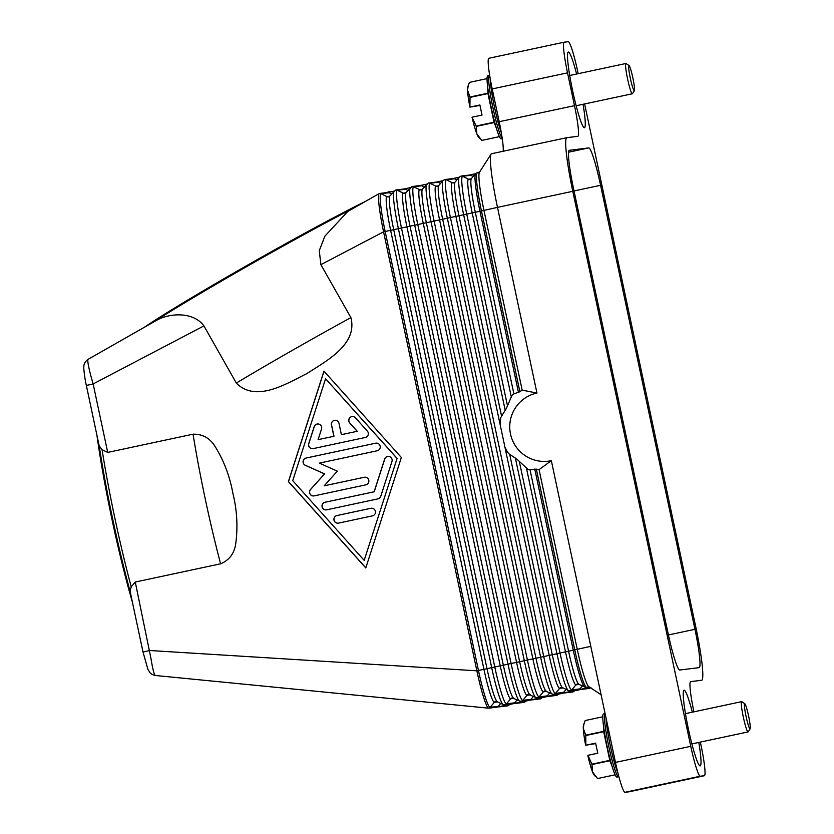 <?xml version="1.0" encoding="UTF-8"?>
<svg xmlns="http://www.w3.org/2000/svg" width="834" height="834" viewBox="0 0 834 834"><rect width="100%" height="100%" fill="white"/><g stroke="black" fill="none" stroke-linecap="round" stroke-linejoin="round"><path stroke-width="1.25" d="M589.836 687.341L496.908 707.169L590.097 687.508M536.96 393.054A34.559 34.392 83 0 0 510.512 434.045A34.559 34.392 83 0 0 551.337 460.67L539.066 469.646A43.493 43.285 83 0 1 536.335 469.135L529.11 469.73A46.433 46.193 -97 0 1 527.651 469.115L517.216 459.409L508.636 453.613A46.433 46.193 -97 0 1 506.665 450.621L504.862 446.836L500.223 425.006L500.337 420.816A46.433 46.193 -97 0 1 500.911 417.281L506.374 408.41L511.982 395.358A46.433 46.193 -97 0 1 513.056 394.201L519.884 391.719A43.493 43.285 83 0 1 522.167 390.124L536.96 393.054L497.491 207.374L572.791 191.299L690.771 746.326L615.471 762.401A30.952 3.075 78 0 0 620.913 783.699A30.952 3.075 78 0 0 624.968 792.3L629.044 791.8A30.952 3.075 78 0 0 629.076 791.789A30.952 3.075 78 0 0 629.097 791.789L704.376 775.714A30.952 3.075 -102 0 1 704.355 775.724L629.044 791.8M551.337 460.67L615.471 762.401M624.968 792.3L700.268 776.225A30.952 3.075 -102 0 1 696.213 767.624A30.952 3.075 -102 0 1 690.771 746.326M539.066 469.646L577.274 649.373A38.687 3.847 78 0 0 588.762 686.632L601.074 694.701M519.321 461.494L560.041 653.064A38.145 3.784 78 0 0 571.749 689.906A2.575 2.565 -97 0 1 570.102 690.802L578.264 689.801A2.575 2.565 -97 0 0 579.911 688.894L582.413 685.902M460.921 176.099A2.575 2.565 83 0 1 461.139 176.068L469.313 175.057A2.575 2.565 83 0 1 470.751 175.296L473.17 176.485M469.198 175.067L475.453 173.743M387.435 192.508L393.877 191.153M403.937 189.005L410.192 187.671M420.253 185.523L426.508 184.189M436.568 182.041L442.823 180.707M452.883 178.559L459.138 177.225M390.02 191.966L390.031 191.976A149.599 5.734 150.5 0 0 390.02 191.966A149.599 5.734 150.5 0 0 389.207 191.82A149.599 5.734 150.5 0 0 386.298 192.644M491.591 153.727A54.168 5.379 78 0 0 491.549 153.737A54.168 5.379 78 0 0 491.08 154.113L479.383 172.357A38.687 3.847 78 0 0 483.96 210.397L522.167 390.124M444.605 179.581A2.575 2.565 83 0 1 444.824 179.55L452.998 178.539A2.575 2.565 83 0 1 454.436 178.778L456.855 179.967M428.29 183.063A2.575 2.565 83 0 1 429.948 183.272A38.145 3.784 78 0 0 434.107 221.041L447.337 218.227L540.64 657.202L543.726 656.546A38.145 3.784 78 0 0 555.434 693.388A2.575 2.565 -97 0 1 553.786 694.284L561.949 693.283A2.575 2.565 -97 0 0 563.596 692.376L566.098 689.384M411.975 186.545A2.575 2.565 83 0 1 413.633 186.753A38.145 3.784 78 0 0 417.792 224.534L426.351 222.741A34.079 3.388 78 0 1 422.369 189.151L428.259 183.073L436.682 182.02A2.575 2.565 83 0 1 438.121 182.26L440.54 183.449M395.66 190.037A2.575 2.565 83 0 1 397.318 190.235A38.145 3.784 78 0 0 401.477 228.016L414.707 225.19L508.01 664.166L518.164 662.04L519.655 661.716L426.351 222.741L431.022 221.708L524.325 660.684L527.411 660.028A38.145 3.784 78 0 0 539.118 696.87A2.575 2.565 -97 0 1 537.471 697.766L545.634 696.765A2.575 2.565 -97 0 0 547.281 695.858L549.783 692.866M379.314 193.519L379.564 193.478A2.575 2.565 83 0 0 379.345 193.519A38.687 3.847 78 0 0 379.314 193.519A38.687 3.847 78 0 0 379.199 193.561L347.788 211.45L324.885 236.158L319.276 250.638L320.892 264.649L383.567 231.831L398.391 228.672L491.695 667.648L503.34 665.198L410.036 226.222A34.079 3.388 78 0 1 406.054 192.633L411.944 186.555L420.367 185.502A2.575 2.565 83 0 1 421.806 185.753L424.225 186.931M410.245 187.598A38.145 3.784 78 0 0 414.707 225.19L417.792 224.534L511.096 663.51A38.145 3.784 78 0 0 522.803 700.351A2.575 2.565 -97 0 1 521.156 701.248L529.319 700.247A2.575 2.565 -97 0 0 530.966 699.34L533.468 696.348M131.272 586.855L130.031 590.983L143.01 652.032L149.818 650.51L476.871 670.807L487.025 668.68L393.721 229.704A34.079 3.388 78 0 1 389.739 196.115L395.629 190.037L404.052 188.984A2.575 2.565 83 0 1 405.491 189.235L407.909 190.413M393.929 191.08A38.145 3.784 78 0 0 398.391 228.672L401.477 228.016L494.781 666.991A38.145 3.784 78 0 0 506.488 703.833A2.575 2.565 -97 0 1 504.841 704.73L513.004 703.729A2.575 2.565 -97 0 0 514.651 702.822L517.153 699.83M389.176 192.717L381.002 193.717A2.575 2.565 83 0 0 379.564 193.478L387.737 192.466A2.575 2.565 83 0 1 389.176 192.717L391.594 193.895M379.199 193.561A38.687 3.847 78 0 0 383.567 231.831L476.871 670.807A38.687 3.847 78 0 0 488.651 708.181A38.687 3.847 78 0 0 488.745 708.181L496.908 707.169A2.575 2.565 -97 0 0 498.336 706.304L500.838 703.312M320.892 264.649L350.895 317.598C357.942 344.651 325.823 361.237 306.797 373.632C286.469 383.713 255.861 402.968 236.303 383.056L203.934 325.906C193.363 311.541 170.063 313.104 157.532 319.808M107.711 452.414L193.05 434.191C202.652 433.961 210.095 438.194 215.37 446.899C224.054 461.15 229.903 476.662 232.905 493.436C236.981 509.981 237.951 526.535 235.813 543.101C234.542 553.203 229.475 560.104 220.603 563.815L135.264 582.038L131.23 586.844A149.599 14.856 -102 0 1 102.082 449.693L107.711 452.414L93.147 383.932L203.934 325.906M401.352 457.48L365.792 567.933L288.397 481.593L323.957 371.14L401.352 457.48M130.156 591.567A147.024 14.605 78 0 1 99.204 445.909L102.113 449.672M88.175 359.298C87.216 359.85 88.175 365.594 91.031 376.541L93.147 383.932L86.35 385.444L99.319 446.492M324.03 371.224L288.501 481.583L365.824 567.839M364.177 560.354L397.109 458.398L325.573 378.719L292.744 480.665L364.177 560.354L397.109 458.398M397.005 458.408L325.573 378.719M353.679 208.093A149.599 5.734 150.5 0 0 153.143 322.278M499.462 706.857L507.625 705.856A38.687 3.847 78 0 0 507.666 705.845A38.687 3.847 78 0 0 507.708 705.835M130.031 590.983L130.156 591.535M96.932 435.223A144.438 14.345 78 0 0 132.47 602.429M365.229 201.515A144.438 5.536 150.5 0 0 249.554 264.013A144.438 5.536 150.5 0 0 144.23 327.355M143.01 652.032L147.899 669.285L150.089 672.829C151.225 674.049 152.976 674.935 155.333 675.488L155.385 675.488C154.238 675.165 152.747 669.389 150.891 658.151L135.264 582.038M365.302 437.485L313.188 448.609A3.868 3.847 83 0 1 308.716 443.625L314.189 426.643A3.868 3.847 83 0 1 317.379 423.995A3.868 3.847 83 0 1 321.517 429.03L318.098 439.654L333.871 436.286L331.463 424.933A3.868 3.847 83 0 1 334.747 420.284A3.868 3.847 83 0 1 338.99 423.318L341.398 434.67L357.171 431.303L349.738 423.005A3.868 3.847 83 0 1 352.115 416.573A3.868 3.847 83 0 1 355.451 417.834L367.356 431.115A3.868 3.847 83 0 1 365.302 437.485M338.562 523.106A3.868 3.847 83 0 1 333.954 519.957A3.868 3.847 83 0 1 336.946 515.537L370.817 508.302A3.868 3.847 83 0 1 375.425 511.451A3.868 3.847 83 0 1 372.433 515.871L338.562 523.106M377.896 498.878L326.657 509.824A3.868 3.847 83 0 1 322.049 506.676A3.868 3.847 83 0 1 325.041 502.256L374.112 491.779L384.651 459.065A3.868 3.847 83 0 1 387.841 456.427A3.868 3.847 83 0 1 391.97 461.463L380.763 496.293A3.868 3.847 83 0 1 377.896 498.878M319.339 463.12L337.343 471.147L324.165 485.826L364.229 477.277A3.868 3.847 83 0 1 368.826 480.426A3.868 3.847 83 0 1 365.834 484.846L314.147 495.876A3.868 3.847 83 0 1 310.488 489.495L324.509 473.889L305.359 465.351A3.868 3.847 83 0 1 306.109 458.033L375.602 443.198A3.868 3.847 83 0 1 380.2 446.346A3.868 3.847 83 0 1 377.208 450.767L319.339 463.12M352.167 416.573A3.868 3.847 -97 0 0 349.832 422.994L357.275 431.293L341.398 434.67M334.799 420.284A3.868 3.847 -97 0 0 331.557 424.913L333.975 436.265L318.098 439.654M317.431 423.985A3.868 3.847 -97 0 0 314.293 426.622L308.82 443.615A3.868 3.847 -97 0 0 312.906 448.661M371.203 508.24A3.868 3.847 -97 0 0 370.921 508.292L337.051 515.527A3.868 3.847 -97 0 0 334.059 519.916A3.868 3.847 -97 0 0 338.281 523.158M387.893 456.417A3.868 3.847 -97 0 0 384.745 459.054L374.216 491.768L325.145 502.245A3.868 3.847 -97 0 0 322.153 506.634A3.868 3.847 -97 0 0 326.375 509.876M375.978 443.135A3.868 3.847 -97 0 0 375.707 443.188L306.214 458.022A3.868 3.847 -97 0 0 305.452 465.341L324.614 473.868L310.592 489.485A3.868 3.847 -97 0 0 313.865 495.928M364.604 477.215A3.868 3.847 -97 0 0 364.322 477.267L324.165 485.826M491.08 154.113A54.168 5.379 78 0 0 491.101 169.719A54.168 5.379 78 0 0 497.491 207.374L481.458 210.939L519.884 391.719M572.791 191.299A54.168 5.379 -102 0 1 566.401 153.644A54.168 5.379 -102 0 1 566.849 137.662A54.168 5.379 -102 0 1 566.891 137.662L577.868 136.307A30.952 3.075 78 0 0 577.889 136.296A30.952 3.075 78 0 0 578.15 127.175A30.952 3.075 78 0 0 574.49 105.657L499.191 121.722A30.952 3.075 -102 0 1 502.85 143.239A30.952 3.075 -102 0 1 503.131 151.267M584.613 103.958L695.702 626.626A54.168 5.379 -102 0 1 702.103 664.281A54.168 5.379 -102 0 1 701.655 680.263A54.168 5.379 -102 0 1 701.613 680.273L701.655 680.263M700.351 742.104L700.977 745.075A30.952 3.075 -102 0 1 704.626 766.592A30.952 3.075 -102 0 1 704.376 775.714L700.268 776.225M690.583 681.628L690.635 681.618A30.952 3.075 78 0 0 690.604 681.628A30.952 3.075 78 0 0 690.354 690.76A30.952 3.075 78 0 0 693.909 711.829M600.584 185.284L694.962 629.305A38.687 3.847 -102 0 1 699.215 667.617L679.783 670.015A38.687 3.847 -102 0 1 667.909 632.641L573.531 188.62A38.687 3.847 -102 0 1 569.288 150.308L588.71 147.91A38.687 3.847 -102 0 1 600.584 185.284L574.032 190.955M578.171 73.684L577.733 71.599A30.952 3.075 -102 0 0 572.28 50.301A30.952 3.075 -102 0 0 568.235 41.7L564.149 42.2A30.952 3.075 -102 0 1 564.149 42.2L488.818 58.286A30.952 3.075 78 0 0 488.818 58.286A30.952 3.075 78 0 0 488.568 67.408A30.952 3.075 78 0 0 492.216 88.925L499.191 121.722M492.216 88.925L567.527 72.86A30.952 3.075 -102 0 1 563.867 51.333A30.952 3.075 -102 0 1 564.128 42.211M567.527 72.86L574.49 105.657M698.798 742.437A38.687 3.847 -102 0 1 700.195 765.873A38.687 3.847 -102 0 1 700.164 765.883A38.687 3.847 -102 0 1 688.321 728.676A38.687 3.847 -102 0 1 684.047 690.198A38.687 3.847 -102 0 1 684.078 690.198A38.687 3.847 -102 0 1 692.335 712.173M583.06 104.281A38.687 3.847 -102 0 1 584.457 127.727A38.687 3.847 -102 0 1 584.426 127.727A38.687 3.847 -102 0 1 572.583 90.52A38.687 3.847 -102 0 1 568.308 52.052A38.687 3.847 -102 0 1 568.34 52.042A38.687 3.847 -102 0 1 576.596 74.017M690.635 681.618L701.613 680.273M501.213 138.903A32.245 3.2 -102 0 1 501.182 138.903A32.245 3.2 -102 0 1 501.151 138.913A32.245 3.2 -102 0 1 491.289 107.909A32.245 3.2 -102 0 1 487.723 75.842A32.245 3.2 -102 0 1 487.744 75.842L489.329 75.498A32.245 3.2 -102 0 0 492.373 105.021A32.245 3.2 -102 0 0 502.204 138.267M487.682 87.257L487.9 93.2L469.99 97.015A29.659 2.95 78 0 0 470.042 97.38L487.953 93.554A29.659 2.95 -102 0 1 487.9 93.2M487.953 93.554L494.041 122.212L476.141 126.028A29.659 2.95 78 0 0 476.235 126.382L494.135 122.567A29.659 2.95 -102 0 1 494.041 122.212M494.135 122.567L496.449 128.405M479.654 138.277L478.341 136.786A25.791 2.565 -102 0 1 476.839 133.857L481.791 140.404A29.659 2.95 78 0 0 481.812 140.404A29.659 2.95 78 0 0 481.833 140.404L499.42 136.651M470.042 97.38L469.896 107.117A25.791 2.565 -102 0 1 467.551 90.166A25.791 2.565 -102 0 1 467.728 87.101L468.27 85.402L467.551 90.166L469.99 97.015M487.035 78.625L469.459 82.378L468.27 85.402M476.235 126.382L476.839 133.857A25.791 2.565 -102 0 1 472.044 117.208L476.141 126.028M499.41 136.64L481.791 140.404M470.136 107.065L479.884 104.98L482.031 115.071L472.273 117.156M479.977 105.418L469.896 107.117M634.403 90.625L632.453 93.658A15.481 1.532 -102 0 1 632.318 93.773A15.481 1.532 -102 0 1 627.575 78.886A15.481 1.532 -102 0 1 625.865 63.499A15.481 1.532 -102 0 1 625.875 63.499A15.481 1.532 -102 0 1 626.021 63.54L629.044 65.521A12.896 1.282 -102 0 1 632.85 77.833A12.896 1.282 -102 0 1 634.403 90.625A12.896 1.282 -102 0 1 634.278 90.708A12.896 1.282 -102 0 1 630.327 78.26A12.896 1.282 -102 0 1 628.919 65.479A12.896 1.282 -102 0 1 629.044 65.521M632.318 93.773A15.481 1.532 -102 0 1 632.308 93.773L576.169 105.751M501.317 132.7A32.245 3.2 -102 0 1 490.246 78.792M617.973 773.222A32.245 3.2 -102 0 1 610.467 746.378A32.245 3.2 -102 0 1 606.016 717.928M616.951 777.048A32.245 3.2 -102 0 1 616.92 777.059A32.245 3.2 -102 0 1 607.027 746.055A32.245 3.2 -102 0 1 603.462 713.998A32.245 3.2 -102 0 1 603.482 713.998M603.42 725.413L603.639 731.345L585.729 735.171A29.659 2.95 78 0 0 585.781 735.536L585.875 745.21L595.622 743.136L597.769 753.227L588.012 755.302L591.879 764.184A29.659 2.95 78 0 0 591.973 764.538L592.578 772.013L597.53 778.56A29.659 2.95 78 0 0 597.551 778.56A29.659 2.95 78 0 0 597.571 778.549L615.158 774.796M585.781 735.536L603.691 731.71A29.659 2.95 -102 0 1 603.639 731.345M603.691 731.71L609.779 760.358L591.879 764.184M591.973 764.538L609.883 760.723A29.659 2.95 -102 0 1 609.779 760.358M609.883 760.723L612.187 766.55M584.009 723.558L583.289 728.311A25.791 2.565 -102 0 1 583.466 725.257L585.197 720.534L602.774 716.781M615.148 774.796L597.53 778.56M595.393 776.433L594.079 774.942A25.791 2.565 -102 0 1 592.578 772.013A25.791 2.565 -102 0 1 587.782 755.364L588.012 755.302M585.875 745.21L595.716 743.574M585.635 745.273A25.791 2.565 -102 0 1 583.289 728.311L585.729 735.171M750.141 728.77L748.192 731.814A15.481 1.532 -102 0 1 748.056 731.918A15.481 1.532 -102 0 1 743.313 717.042A15.481 1.532 -102 0 1 741.603 701.655A15.481 1.532 -102 0 1 741.614 701.655A15.481 1.532 -102 0 1 741.77 701.696L744.783 703.677A12.896 1.282 -102 0 1 748.588 715.989A12.896 1.282 -102 0 1 750.141 728.77A12.896 1.282 -102 0 1 750.016 728.864A12.896 1.282 -102 0 1 746.065 716.406A12.896 1.282 -102 0 1 744.658 703.635A12.896 1.282 -102 0 1 744.783 703.677M748.056 731.918A15.481 1.532 -102 0 1 748.046 731.929L691.907 743.907M616.92 777.059A32.245 3.2 -102 0 1 616.889 777.069L618.526 776.715A32.245 3.2 -102 0 1 608.611 745.575A32.245 3.2 -102 0 1 605.098 713.654L603.462 713.998M525.733 701.248L523.721 702.405A2.575 2.565 -97 0 0 525.378 701.509L525.556 701.29M525.67 701.321A38.145 3.784 -102 0 1 525.378 701.509L523.398 701.748M588.992 686.778L586.417 687.32A2.575 2.565 -97 0 0 586.636 687.289A38.687 3.847 -102 0 1 574.762 649.915L536.335 469.135M526.483 468.312L565.515 651.927A34.079 3.388 78 0 0 575.971 684.839L579.401 684.422M579.911 688.894L571.749 689.906L575.971 684.839A2.575 2.565 83 0 1 577.628 683.943L586.417 687.32M515.37 458.064L556.956 653.72L590.795 646.35M530.038 469.823L568.6 651.271A34.079 3.388 78 0 0 578.806 684.13M426.56 184.116A38.145 3.784 78 0 0 431.022 221.708L434.107 221.041L527.411 660.028L534.479 658.558L535.97 658.234L442.666 219.259A34.079 3.388 78 0 1 438.684 185.669L442.875 180.634L444.824 179.55A2.575 2.565 83 0 1 446.263 179.79A38.145 3.784 78 0 0 450.423 217.559L463.652 214.745L505.237 410.391M501.484 415.728L458.981 215.777A34.079 3.388 78 0 1 454.999 182.187L459.19 177.142A38.145 3.784 78 0 0 463.652 214.745L466.738 214.077L507.458 405.647M534.761 469.052L573.271 650.239A38.145 3.784 78 0 0 584.697 687.018M509.793 454.801L552.285 654.753L556.956 653.72A38.145 3.784 78 0 0 568.381 690.5L570.102 690.802M504.862 446.836L549.199 655.409L552.285 654.753A34.079 3.388 78 0 0 562.491 687.612L561.313 687.424A2.575 2.565 83 0 0 559.656 688.331L563.086 687.904M442.875 180.634A38.145 3.784 78 0 0 447.337 218.227L450.423 217.559L543.726 656.546L549.199 655.409A34.079 3.388 78 0 0 559.656 688.331L555.434 693.388L563.596 692.376M459.19 177.142L461.139 176.068A2.575 2.565 83 0 1 462.578 176.308A38.145 3.784 78 0 0 466.738 214.077L475.297 212.295L513.859 393.731M470.751 175.296L462.578 176.308L468.499 179.206A2.575 2.565 -97 0 0 470.105 179.414L471.314 178.705A34.079 3.388 78 0 0 475.297 212.295L479.967 211.252L518.477 392.439M479.967 211.252L481.458 210.939A38.687 3.847 -102 0 1 477.204 172.628A38.687 3.847 -102 0 1 477.236 172.617L479.529 172.127L475.505 173.66A38.145 3.784 78 0 0 479.967 211.252M471.158 178.872L468.499 179.206A34.079 3.388 78 0 0 472.211 212.951L511.232 396.557M454.436 178.778L446.263 179.79L452.184 182.688A34.079 3.388 78 0 0 455.896 216.433L500.223 425.006M454.843 182.354L452.184 182.688A2.575 2.565 -97 0 0 453.79 182.896L453.613 182.927M438.121 182.26L429.948 183.272L435.869 186.17A34.079 3.388 78 0 0 439.581 219.915L532.884 658.891A34.079 3.388 78 0 0 543.341 691.813L546.77 691.386M547.281 695.858L539.118 696.87L543.341 691.813A2.575 2.565 83 0 1 544.998 690.906L552.066 693.992A38.145 3.784 78 0 1 540.64 657.202L535.97 658.234A34.079 3.388 78 0 0 546.176 691.094M438.528 185.836L435.869 186.17A2.575 2.565 -97 0 0 437.475 186.378L437.297 186.409M421.806 185.753L413.633 186.753L419.554 189.652A34.079 3.388 78 0 0 423.265 223.397L516.569 662.373A34.079 3.388 78 0 0 527.025 695.295L530.455 694.868M530.966 699.34L522.803 700.351L527.025 695.295A2.575 2.565 83 0 1 528.683 694.388L535.751 697.474A38.145 3.784 78 0 1 524.325 660.684L519.655 661.716A34.079 3.388 78 0 0 529.861 694.576M422.212 189.318L419.554 189.652A2.575 2.565 -97 0 0 421.16 189.86L420.982 189.891M405.491 189.235L397.318 190.235L403.239 193.134A34.079 3.388 78 0 0 406.95 226.879L500.254 665.855A34.079 3.388 78 0 0 510.71 698.777L514.14 698.35M514.651 702.822L506.488 703.833L510.71 698.777A2.575 2.565 83 0 1 512.368 697.87L519.436 700.956A38.145 3.784 78 0 1 508.01 664.166L503.34 665.198A34.079 3.388 78 0 0 513.546 698.068M405.897 192.8L403.239 193.134A2.575 2.565 -97 0 0 404.844 193.352L404.667 193.373M488.745 708.181A2.575 2.565 -97 0 0 490.173 707.315A38.145 3.784 78 0 1 478.466 670.473L385.162 231.498A38.145 3.784 78 0 1 381.002 193.717L386.924 196.615A34.079 3.388 78 0 0 390.635 230.361L483.939 669.337A34.079 3.388 78 0 0 494.395 702.259L497.825 701.832M498.336 706.304L490.173 707.315L494.395 702.259A2.575 2.565 83 0 1 496.053 701.352L503.121 704.438A38.145 3.784 78 0 1 491.695 667.648L487.025 668.68A34.079 3.388 78 0 0 497.231 701.55M389.582 196.282L386.924 196.615A2.575 2.565 -97 0 0 388.529 196.834L388.352 196.855M350.895 317.598A149.599 5.734 150.5 0 0 236.303 383.056M580.933 689.468L588.981 688.477A2.575 2.565 -97 0 0 590.472 687.758M590.264 687.623L588.658 687.821M564.618 692.95L572.666 691.959A2.575 2.565 -97 0 0 574.324 691.052L572.343 691.303M548.303 696.432L556.351 695.441A2.575 2.565 -97 0 0 558.009 694.545L556.028 694.785M531.977 699.914L540.036 698.923A2.575 2.565 -97 0 0 541.693 698.027L539.713 698.266M507.625 705.856A2.575 2.565 -97 0 0 509.063 704.991L507.082 705.23M193.05 434.191A149.599 14.856 78 0 0 220.603 563.815M694.962 629.305L668.42 634.976M588.71 147.91L568.538 152.215M564.097 42.211L488.849 58.276M471.314 178.705L475.505 173.66M562.491 687.612L568.381 690.5M454.999 182.187L453.811 182.896M553.786 694.284L552.066 693.992M438.684 185.669L437.496 186.378M537.471 697.766L535.751 697.474M422.369 189.151L421.18 189.86M521.156 701.248L519.436 700.956M406.054 192.633L404.865 193.342M504.841 704.73L503.121 704.438M389.739 196.115L388.55 196.824M588.981 688.477L590.931 687.393M572.666 691.959L574.616 690.875M556.351 695.441L558.3 694.357M540.036 698.923L541.985 697.839M523.721 702.405L515.662 703.396M509.355 704.803L507.666 705.845M158.397 319.286L88.091 359.329C86.038 360.768 83.609 363.363 83.859 366.991C83.442 367.752 85.005 380.221 86.35 385.444M155.333 675.488L488.651 708.181M566.849 137.662L491.549 153.737M502.266 138.673L501.182 138.903M625.865 63.499L569.705 75.487M741.603 701.655L685.444 713.643"/></g></svg>

